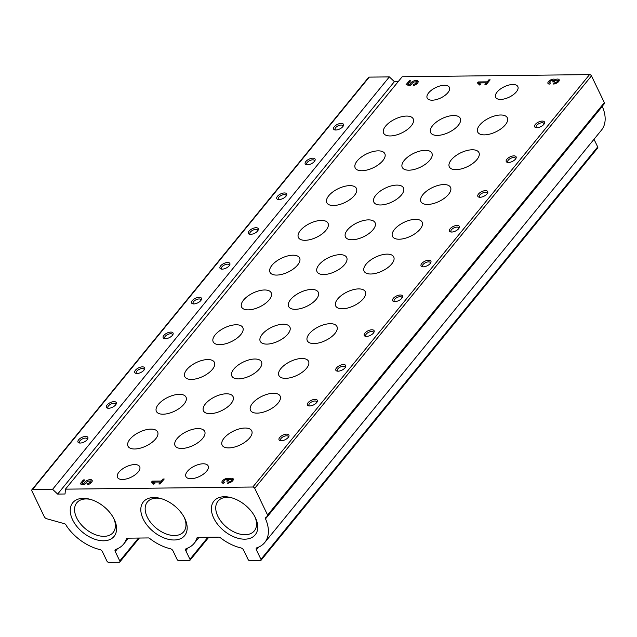 <?xml version="1.0" encoding="UTF-8"?>
<svg xmlns="http://www.w3.org/2000/svg" width="637" height="637" viewBox="0 0 637 637"><rect width="100%" height="100%" fill="white"/><g stroke="black" fill="none" stroke-linecap="round" stroke-linejoin="round"><path stroke-width="0.96" d="M152.323 481.11L151.51 482.105L153.716 484.208L154.863 483.531L153.342 482.09L160.492 482.002L158.868 483.993L160.15 483.977L164.211 479.008L162.929 479.024L161.304 481.007L152.323 481.11L152.952 482.424L152.466 483.021M554.405 82.874A2.19 1.027 154.3 0 0 556.658 82.038A2.19 1.027 154.3 0 0 557.463 80.604A2.19 1.027 154.3 0 0 556.571 80.23A1.64 0.772 154.3 0 0 554.477 81.233L553.935 81.902L552.653 81.91L553.195 81.249A1.64 0.772 154.3 0 0 553.394 80.549A1.64 0.772 154.3 0 0 552.725 80.27A2.19 1.027 154.3 0 0 550.472 81.106A2.19 1.027 154.3 0 0 549.667 82.547A2.19 1.027 154.3 0 0 550.559 82.921L549.612 84.084A4.109 1.919 154.3 0 1 547.939 83.375A4.109 1.919 154.3 0 1 550.543 79.999A4.109 1.919 154.3 0 1 555.185 79.585A4.109 1.919 154.3 0 1 559.19 79.768A4.109 1.919 154.3 0 1 557.678 82.468A4.109 1.919 154.3 0 1 553.457 84.036L554.405 82.874L554.867 83.829M409.296 80.764L406.048 84.737L410.14 85.621L412.004 84.06A2.19 1.027 154.3 0 1 413.62 82.221A2.19 1.027 154.3 0 1 415.977 82.221A2.19 1.027 154.3 0 1 413.644 84.395L413.739 85.549A4.523 2.11 154.3 0 0 418.079 81.21A4.523 2.11 154.3 0 0 413.811 80.955A4.523 2.11 154.3 0 0 409.862 84.355L407.967 83.949L410.578 80.748L409.296 80.764L409.766 81.743M309.67 405.968A5.478 2.564 -25.7 0 0 317.146 401.859A5.478 2.564 -25.7 0 0 314.742 399.359A5.478 2.564 -25.7 0 0 308.308 402.449A5.478 2.564 -25.7 0 0 308.77 405.896A5.478 2.564 -25.7 0 0 309.67 405.968M338.064 371.188A5.478 2.564 -25.7 0 0 345.549 367.079A5.478 2.564 -25.7 0 0 343.144 364.571A5.478 2.564 -25.7 0 0 336.71 367.668A5.478 2.564 -25.7 0 0 337.172 371.108A5.478 2.564 -25.7 0 0 338.064 371.188M366.466 336.4A5.478 2.564 -25.7 0 0 373.951 332.291A5.478 2.564 -25.7 0 0 371.546 329.791A5.478 2.564 -25.7 0 0 365.112 332.888A5.478 2.564 -25.7 0 0 365.566 336.328A5.478 2.564 -25.7 0 0 366.466 336.4M394.868 301.62A5.478 2.564 -25.7 0 0 402.353 297.511A5.478 2.564 -25.7 0 0 399.948 295.011A5.478 2.564 -25.7 0 0 393.515 298.108A5.478 2.564 -25.7 0 0 393.969 301.548A5.478 2.564 -25.7 0 0 394.868 301.62M423.271 266.839A5.478 2.564 -25.7 0 0 430.755 262.731A5.478 2.564 -25.7 0 0 428.351 260.222A5.478 2.564 -25.7 0 0 421.917 263.32A5.478 2.564 -25.7 0 0 422.371 266.76A5.478 2.564 -25.7 0 0 423.271 266.839M451.673 232.059A5.478 2.564 -25.7 0 0 459.15 227.95A5.478 2.564 -25.7 0 0 456.745 225.442A5.478 2.564 -25.7 0 0 450.319 228.54A5.478 2.564 -25.7 0 0 450.773 231.979A5.478 2.564 -25.7 0 0 451.673 232.059M480.067 197.271A5.478 2.564 -25.7 0 0 487.552 193.162A5.478 2.564 -25.7 0 0 485.147 190.662A5.478 2.564 -25.7 0 0 478.713 193.759A5.478 2.564 -25.7 0 0 479.175 197.199A5.478 2.564 -25.7 0 0 480.067 197.271M508.469 162.491A5.478 2.564 -25.7 0 0 515.954 158.382A5.478 2.564 -25.7 0 0 513.549 155.882A5.478 2.564 -25.7 0 0 507.116 158.971A5.478 2.564 -25.7 0 0 507.57 162.419A5.478 2.564 -25.7 0 0 508.469 162.491M536.872 127.711A5.478 2.564 -25.7 0 0 544.356 123.602A5.478 2.564 -25.7 0 0 541.952 121.094A5.478 2.564 -25.7 0 0 535.518 124.191A5.478 2.564 -25.7 0 0 535.972 127.631A5.478 2.564 -25.7 0 0 536.872 127.711M281.267 440.748A5.478 2.564 -25.7 0 0 288.752 436.64A5.478 2.564 -25.7 0 0 286.339 434.139A5.478 2.564 -25.7 0 0 279.914 437.237A5.478 2.564 -25.7 0 0 280.368 440.677A5.478 2.564 -25.7 0 0 281.267 440.748M163.088 414.209A16.443 7.684 -25.7 0 0 179.953 407.943A16.443 7.684 -25.7 0 0 186.02 397.138A16.443 7.684 -25.7 0 0 167.873 397.345A16.443 7.684 -25.7 0 0 156.391 411.398A16.443 7.684 -25.7 0 0 163.088 414.209M191.49 379.429A16.443 7.684 -25.7 0 0 208.355 373.155A16.443 7.684 -25.7 0 0 214.414 362.357A16.443 7.684 -25.7 0 0 196.276 362.564A16.443 7.684 -25.7 0 0 184.794 376.618A16.443 7.684 -25.7 0 0 191.49 379.429M219.892 344.641A16.443 7.684 -25.7 0 0 236.757 338.374A16.443 7.684 -25.7 0 0 242.816 327.577A16.443 7.684 -25.7 0 0 224.67 327.784A16.443 7.684 -25.7 0 0 213.196 341.838A16.443 7.684 -25.7 0 0 219.892 344.641M248.295 309.861A16.443 7.684 -25.7 0 0 265.159 303.594A16.443 7.684 -25.7 0 0 271.219 292.797A16.443 7.684 -25.7 0 0 253.072 292.996A16.443 7.684 -25.7 0 0 241.59 307.05A16.443 7.684 -25.7 0 0 248.295 309.861M276.689 275.08A16.443 7.684 -25.7 0 0 293.553 268.806A16.443 7.684 -25.7 0 0 299.621 258.009A16.443 7.684 -25.7 0 0 281.474 258.216A16.443 7.684 -25.7 0 0 269.992 272.27A16.443 7.684 -25.7 0 0 276.689 275.08M305.091 240.3A16.443 7.684 -25.7 0 0 321.956 234.026A16.443 7.684 -25.7 0 0 328.023 223.229A16.443 7.684 -25.7 0 0 309.877 223.436A16.443 7.684 -25.7 0 0 298.395 237.49A16.443 7.684 -25.7 0 0 305.091 240.3M333.493 205.512A16.443 7.684 -25.7 0 0 350.358 199.246A16.443 7.684 -25.7 0 0 356.425 188.448A16.443 7.684 -25.7 0 0 338.279 188.648A16.443 7.684 -25.7 0 0 326.797 202.701A16.443 7.684 -25.7 0 0 333.493 205.512M361.896 170.732A16.443 7.684 -25.7 0 0 378.76 164.465A16.443 7.684 -25.7 0 0 384.82 153.668A16.443 7.684 -25.7 0 0 366.673 153.867A16.443 7.684 -25.7 0 0 355.199 167.921A16.443 7.684 -25.7 0 0 361.896 170.732M390.298 135.952A16.443 7.684 -25.7 0 0 407.162 129.677A16.443 7.684 -25.7 0 0 413.222 118.88A16.443 7.684 -25.7 0 0 395.075 119.087A16.443 7.684 -25.7 0 0 383.593 133.141A16.443 7.684 -25.7 0 0 390.298 135.952M134.686 448.989A16.443 7.684 -25.7 0 0 151.55 442.723A16.443 7.684 -25.7 0 0 157.618 431.926A16.443 7.684 -25.7 0 0 139.471 432.125A16.443 7.684 -25.7 0 0 127.989 446.179A16.443 7.684 -25.7 0 0 134.686 448.989M210.146 413.668A16.443 7.684 -25.7 0 0 227.011 407.401A16.443 7.684 -25.7 0 0 233.07 396.604A16.443 7.684 -25.7 0 0 214.924 396.803A16.443 7.684 -25.7 0 0 203.45 410.857A16.443 7.684 -25.7 0 0 210.146 413.668M238.549 378.888A16.443 7.684 -25.7 0 0 255.413 372.621A16.443 7.684 -25.7 0 0 261.473 361.824A16.443 7.684 -25.7 0 0 243.326 362.023A16.443 7.684 -25.7 0 0 231.844 376.077A16.443 7.684 -25.7 0 0 238.549 378.888M266.943 344.107A16.443 7.684 -25.7 0 0 283.807 337.833A16.443 7.684 -25.7 0 0 289.875 327.036A16.443 7.684 -25.7 0 0 271.728 327.243A16.443 7.684 -25.7 0 0 260.246 341.297A16.443 7.684 -25.7 0 0 266.943 344.107M295.345 309.319A16.443 7.684 -25.7 0 0 312.21 303.053A16.443 7.684 -25.7 0 0 318.277 292.256A16.443 7.684 -25.7 0 0 300.131 292.463A16.443 7.684 -25.7 0 0 288.649 306.516A16.443 7.684 -25.7 0 0 295.345 309.319M323.747 274.539A16.443 7.684 -25.7 0 0 340.612 268.273A16.443 7.684 -25.7 0 0 346.679 257.475A16.443 7.684 -25.7 0 0 328.533 257.674A16.443 7.684 -25.7 0 0 317.051 271.728A16.443 7.684 -25.7 0 0 323.747 274.539M352.15 239.759A16.443 7.684 -25.7 0 0 369.014 233.492A16.443 7.684 -25.7 0 0 375.074 222.687A16.443 7.684 -25.7 0 0 356.927 222.894A16.443 7.684 -25.7 0 0 345.453 236.948A16.443 7.684 -25.7 0 0 352.15 239.759M380.552 204.979A16.443 7.684 -25.7 0 0 397.416 198.704A16.443 7.684 -25.7 0 0 403.476 187.907A16.443 7.684 -25.7 0 0 385.329 188.114A16.443 7.684 -25.7 0 0 373.847 202.168A16.443 7.684 -25.7 0 0 380.552 204.979M408.954 170.19A16.443 7.684 -25.7 0 0 425.811 163.924A16.443 7.684 -25.7 0 0 431.878 153.127A16.443 7.684 -25.7 0 0 413.732 153.334A16.443 7.684 -25.7 0 0 402.25 167.388A16.443 7.684 -25.7 0 0 408.954 170.19M437.348 135.41A16.443 7.684 -25.7 0 0 454.213 129.144A16.443 7.684 -25.7 0 0 460.28 118.347A16.443 7.684 -25.7 0 0 442.134 118.546A16.443 7.684 -25.7 0 0 430.652 132.6A16.443 7.684 -25.7 0 0 437.348 135.41M181.744 448.456A16.443 7.684 -25.7 0 0 198.609 442.182A16.443 7.684 -25.7 0 0 204.676 431.384A16.443 7.684 -25.7 0 0 186.53 431.591A16.443 7.684 -25.7 0 0 175.048 445.645A16.443 7.684 -25.7 0 0 181.744 448.456M257.205 413.134A16.443 7.684 -25.7 0 0 274.061 406.86A16.443 7.684 -25.7 0 0 280.129 396.063A16.443 7.684 -25.7 0 0 261.982 396.27A16.443 7.684 -25.7 0 0 250.5 410.324A16.443 7.684 -25.7 0 0 257.205 413.134M285.599 378.346A16.443 7.684 -25.7 0 0 302.464 372.08A16.443 7.684 -25.7 0 0 308.531 361.283A16.443 7.684 -25.7 0 0 290.384 361.49A16.443 7.684 -25.7 0 0 278.902 375.543A16.443 7.684 -25.7 0 0 285.599 378.346M314.001 343.566A16.443 7.684 -25.7 0 0 330.866 337.299A16.443 7.684 -25.7 0 0 336.933 326.502A16.443 7.684 -25.7 0 0 318.787 326.701A16.443 7.684 -25.7 0 0 307.305 340.755A16.443 7.684 -25.7 0 0 314.001 343.566M342.403 308.786A16.443 7.684 -25.7 0 0 359.268 302.511A16.443 7.684 -25.7 0 0 365.327 291.714A16.443 7.684 -25.7 0 0 347.181 291.921A16.443 7.684 -25.7 0 0 335.707 305.975A16.443 7.684 -25.7 0 0 342.403 308.786M370.806 274.006A16.443 7.684 -25.7 0 0 387.67 267.731A16.443 7.684 -25.7 0 0 393.73 256.934A16.443 7.684 -25.7 0 0 375.583 257.141A16.443 7.684 -25.7 0 0 364.101 271.195A16.443 7.684 -25.7 0 0 370.806 274.006M399.208 239.217A16.443 7.684 -25.7 0 0 416.065 232.951A16.443 7.684 -25.7 0 0 422.132 222.154A16.443 7.684 -25.7 0 0 403.985 222.353A16.443 7.684 -25.7 0 0 392.503 236.415A16.443 7.684 -25.7 0 0 399.208 239.217M427.602 204.437A16.443 7.684 -25.7 0 0 444.467 198.171A16.443 7.684 -25.7 0 0 450.534 187.374A16.443 7.684 -25.7 0 0 432.388 187.573A16.443 7.684 -25.7 0 0 420.906 201.626A16.443 7.684 -25.7 0 0 427.602 204.437M456.004 169.657A16.443 7.684 -25.7 0 0 472.869 163.383A16.443 7.684 -25.7 0 0 478.936 152.585A16.443 7.684 -25.7 0 0 460.79 152.792A16.443 7.684 -25.7 0 0 449.308 166.846A16.443 7.684 -25.7 0 0 456.004 169.657M484.407 134.869A16.443 7.684 -25.7 0 0 501.271 128.602A16.443 7.684 -25.7 0 0 507.331 117.805A16.443 7.684 -25.7 0 0 489.192 118.012A16.443 7.684 -25.7 0 0 477.71 132.066A16.443 7.684 -25.7 0 0 484.407 134.869M228.802 447.915A16.443 7.684 -25.7 0 0 245.667 441.648A16.443 7.684 -25.7 0 0 251.726 430.843A16.443 7.684 -25.7 0 0 233.58 431.05A16.443 7.684 -25.7 0 0 222.098 445.104A16.443 7.684 -25.7 0 0 228.802 447.915M444.379 85.286A12.326 5.765 154.3 0 1 449.404 87.388A12.326 5.765 154.3 0 1 440.788 97.931A12.326 5.765 154.3 0 1 427.18 98.082A12.326 5.765 154.3 0 1 431.727 89.984A12.326 5.765 154.3 0 1 444.379 85.286M134.678 464.58A12.326 5.765 154.3 0 1 139.702 466.682A12.326 5.765 154.3 0 1 131.087 477.224A12.326 5.765 154.3 0 1 117.479 477.376A12.326 5.765 154.3 0 1 122.025 469.278A12.326 5.765 154.3 0 1 134.678 464.58M512.825 84.498A12.326 5.765 154.3 0 1 517.849 86.608A12.326 5.765 154.3 0 1 509.234 97.15A12.326 5.765 154.3 0 1 495.626 97.302A12.326 5.765 154.3 0 1 500.172 89.204A12.326 5.765 154.3 0 1 512.825 84.498M203.115 463.792A12.326 5.765 154.3 0 1 208.14 465.902A12.326 5.765 154.3 0 1 199.532 476.444A12.326 5.765 154.3 0 1 185.924 476.595A12.326 5.765 154.3 0 1 190.471 468.498A12.326 5.765 154.3 0 1 203.115 463.792M267.651 516.01L604.25 103.775A1.64 1.027 -140.8 0 0 604.338 103.688A1.64 1.027 -140.8 0 0 604.346 102.637L591.47 75.891A1.64 1.027 -140.8 0 0 589.559 74.601L402.194 76.743L65.444 489.16L65.038 493.993L57.633 494.081L394.391 81.663L389.358 76.894L369.253 77.117A1.64 1.027 -140.8 0 0 368.608 77.388L31.858 489.813A1.64 1.027 -140.8 0 0 31.85 490.864L44.279 516.695A2.739 1.712 -140.8 0 0 46.748 518.757L64.528 523.733A1.64 1.027 -140.8 0 1 65.985 524.936L66.423 525.796A38.905 24.325 -140.8 0 0 99.802 549.556A2.739 1.712 -140.8 0 1 102.398 551.642L106.944 561.109A1.64 1.027 -140.8 0 0 108.863 562.399L119.127 562.28A1.64 1.027 -140.8 0 0 119.772 562.017A1.64 1.027 -140.8 0 0 119.78 560.958L115.225 551.499L117.503 548.712M115.225 551.499A2.739 1.712 -140.8 0 1 115.241 549.739A2.739 1.712 -140.8 0 1 115.791 549.373A38.905 24.325 -140.8 0 0 123.546 544.173A38.905 24.325 -140.8 0 0 126.333 538.99A2.739 1.712 -140.8 0 1 126.532 538.631A2.739 1.712 -140.8 0 1 127.607 538.177L148.397 537.939A1.64 1.027 -140.8 0 1 149.631 538.416A38.905 24.325 -140.8 0 0 170.39 548.752A2.739 1.712 -140.8 0 1 172.977 550.838L177.11 559.421A1.64 1.027 -140.8 0 0 179.021 560.719L189.293 560.6A1.64 1.027 -140.8 0 0 189.937 560.329A1.64 1.027 -140.8 0 0 189.945 559.278L185.813 550.687A2.739 1.712 -140.8 0 1 185.829 548.935A2.739 1.712 -140.8 0 1 186.37 548.568A38.905 24.325 -140.8 0 0 194.126 543.369A38.905 24.325 -140.8 0 0 197.016 537.875A1.64 1.027 -140.8 0 1 197.136 537.644A1.64 1.027 -140.8 0 1 197.781 537.373L218.571 537.134A2.739 1.712 -140.8 0 1 220.601 537.915A38.905 24.325 -140.8 0 0 240.969 547.939A2.739 1.712 -140.8 0 1 243.557 550.026L248.112 559.493A1.64 1.027 -140.8 0 0 250.03 560.783L260.294 560.671A1.64 1.027 -140.8 0 0 260.939 560.401A1.64 1.027 -140.8 0 0 260.947 559.342L256.392 549.882A2.739 1.712 -140.8 0 1 256.408 548.123A2.739 1.712 -140.8 0 1 256.958 547.756A38.905 24.325 -140.8 0 0 264.713 542.557A38.905 24.325 -140.8 0 0 265.518 518.844A1.64 1.027 -140.8 0 1 265.557 517.841A1.64 1.027 -140.8 0 1 265.637 517.754L267.5 516.201A1.64 1.027 -140.8 0 0 267.58 516.113A1.64 1.027 -140.8 0 0 267.596 515.054L254.72 488.316A1.64 1.027 -140.8 0 0 252.809 487.018L65.444 489.16M478.252 81.942L477.439 82.937L479.645 85.04L480.792 84.363L479.279 82.914L486.429 82.834L484.805 84.825L486.087 84.809L490.14 79.84L488.858 79.856L487.233 81.839L478.252 81.942L478.881 83.256L478.395 83.845M83.359 479.932L80.119 483.905L84.203 484.789L86.075 483.228A2.19 1.027 154.3 0 1 87.691 481.389A2.19 1.027 154.3 0 1 90.048 481.389A2.19 1.027 154.3 0 1 87.707 483.563L87.81 484.717A4.523 2.11 154.3 0 0 92.142 480.378A4.523 2.11 154.3 0 0 87.874 480.123A4.523 2.11 154.3 0 0 83.933 483.531L82.03 483.117L84.641 479.916L83.359 479.932L83.829 480.911M228.476 482.05A2.19 1.027 154.3 0 0 230.721 481.214A2.19 1.027 154.3 0 0 231.534 479.772A2.19 1.027 154.3 0 0 230.642 479.398A1.64 0.772 154.3 0 0 228.548 480.402L228.006 481.07L226.716 481.078L227.258 480.417A1.64 0.772 154.3 0 0 227.457 479.725A1.64 0.772 154.3 0 0 226.788 479.438A2.19 1.027 154.3 0 0 224.542 480.274A2.19 1.027 154.3 0 0 223.73 481.715A2.19 1.027 154.3 0 0 224.622 482.09L223.675 483.252A4.109 1.919 154.3 0 1 222.002 482.551A4.109 1.919 154.3 0 1 224.614 479.167A4.109 1.919 154.3 0 1 229.256 478.753A4.109 1.919 154.3 0 1 233.261 478.936A4.109 1.919 154.3 0 1 231.741 481.636A4.109 1.919 154.3 0 1 227.528 483.204L228.476 482.05L228.93 482.997M260.939 560.401L597.689 147.975A1.64 1.027 -140.8 0 0 597.697 146.924L594.01 139.264M264.713 542.557L601.463 130.139A38.905 24.325 -140.8 0 0 602.268 106.427A1.64 1.027 -140.8 0 1 602.22 106.283M398.213 81.616L394.391 81.663M57.633 494.081L52.608 489.312L389.358 76.894M108.609 408.269A5.478 2.564 -25.7 0 0 116.093 404.161A5.478 2.564 -25.7 0 0 113.689 401.652A5.478 2.564 -25.7 0 0 107.255 404.75A5.478 2.564 -25.7 0 0 107.709 408.19A5.478 2.564 -25.7 0 0 108.609 408.269M137.011 373.489A5.478 2.564 -25.7 0 0 144.495 369.38A5.478 2.564 -25.7 0 0 142.091 366.872A5.478 2.564 -25.7 0 0 135.657 369.97A5.478 2.564 -25.7 0 0 136.111 373.409A5.478 2.564 -25.7 0 0 137.011 373.489M165.413 338.701A5.478 2.564 -25.7 0 0 172.898 334.592A5.478 2.564 -25.7 0 0 170.493 332.092A5.478 2.564 -25.7 0 0 164.059 335.189A5.478 2.564 -25.7 0 0 164.513 338.629A5.478 2.564 -25.7 0 0 165.413 338.701M193.815 303.921A5.478 2.564 -25.7 0 0 201.292 299.812A5.478 2.564 -25.7 0 0 198.887 297.312A5.478 2.564 -25.7 0 0 192.462 300.401A5.478 2.564 -25.7 0 0 192.915 303.849A5.478 2.564 -25.7 0 0 193.815 303.921M222.209 269.14A5.478 2.564 -25.7 0 0 229.694 265.032A5.478 2.564 -25.7 0 0 227.29 262.524A5.478 2.564 -25.7 0 0 220.856 265.621A5.478 2.564 -25.7 0 0 221.318 269.061A5.478 2.564 -25.7 0 0 222.209 269.14M250.612 234.36A5.478 2.564 -25.7 0 0 258.096 230.252A5.478 2.564 -25.7 0 0 255.692 227.743A5.478 2.564 -25.7 0 0 249.258 230.841A5.478 2.564 -25.7 0 0 249.712 234.281A5.478 2.564 -25.7 0 0 250.612 234.36M279.014 199.572A5.478 2.564 -25.7 0 0 286.499 195.463A5.478 2.564 -25.7 0 0 284.094 192.963A5.478 2.564 -25.7 0 0 277.66 196.061A5.478 2.564 -25.7 0 0 278.114 199.5A5.478 2.564 -25.7 0 0 279.014 199.572M307.416 164.792A5.478 2.564 -25.7 0 0 314.901 160.683A5.478 2.564 -25.7 0 0 312.496 158.183A5.478 2.564 -25.7 0 0 306.063 161.272A5.478 2.564 -25.7 0 0 306.516 164.72A5.478 2.564 -25.7 0 0 307.416 164.792M335.818 130.012A5.478 2.564 -25.7 0 0 343.303 125.903A5.478 2.564 -25.7 0 0 340.891 123.395A5.478 2.564 -25.7 0 0 334.465 126.492A5.478 2.564 -25.7 0 0 334.919 129.932A5.478 2.564 -25.7 0 0 335.818 130.012M80.206 443.049A5.478 2.564 -25.7 0 0 87.691 438.941A5.478 2.564 -25.7 0 0 85.286 436.441A5.478 2.564 -25.7 0 0 78.853 439.538A5.478 2.564 -25.7 0 0 79.314 442.978A5.478 2.564 -25.7 0 0 80.206 443.049M52.608 489.312L32.503 489.542A1.64 1.027 -140.8 0 0 31.858 489.813M72.602 519.8A26.65 16.666 39.2 0 1 89.499 499.137A26.65 16.666 39.2 0 1 114.206 519.314A26.65 16.666 39.2 0 1 103.632 540.797A26.65 16.666 39.2 0 1 72.602 519.8M213.769 518.192A26.65 16.666 39.2 0 1 230.666 497.521A26.65 16.666 39.2 0 1 255.373 517.698A26.65 16.666 39.2 0 1 244.799 539.181A26.65 16.666 39.2 0 1 213.769 518.192M143.182 518.996A26.65 16.666 39.2 0 1 160.078 498.325A26.65 16.666 39.2 0 1 184.794 518.502A26.65 16.666 39.2 0 1 174.22 539.985A26.65 16.666 39.2 0 1 143.182 518.996M288.362 437.245A4.292 2.007 -25.7 0 0 288.29 436.52A4.292 2.007 -25.7 0 0 283.553 436.576A4.292 2.007 -25.7 0 0 280.559 440.247A4.292 2.007 -25.7 0 0 281.084 440.748M543.966 124.207A4.292 2.007 -25.7 0 0 543.902 123.482A4.292 2.007 -25.7 0 0 539.165 123.53A4.292 2.007 -25.7 0 0 536.163 127.201A4.292 2.007 -25.7 0 0 536.688 127.711M515.564 158.987A4.292 2.007 -25.7 0 0 515.5 158.263A4.292 2.007 -25.7 0 0 510.763 158.318A4.292 2.007 -25.7 0 0 507.761 161.989A4.292 2.007 -25.7 0 0 508.286 162.491M487.162 193.767A4.292 2.007 -25.7 0 0 487.098 193.043A4.292 2.007 -25.7 0 0 482.36 193.099A4.292 2.007 -25.7 0 0 479.358 196.769A4.292 2.007 -25.7 0 0 479.892 197.271M458.759 228.556A4.292 2.007 -25.7 0 0 458.696 227.823A4.292 2.007 -25.7 0 0 453.958 227.879A4.292 2.007 -25.7 0 0 450.964 231.55A4.292 2.007 -25.7 0 0 451.49 232.051M430.365 263.336A4.292 2.007 -25.7 0 0 430.293 262.611A4.292 2.007 -25.7 0 0 425.556 262.659A4.292 2.007 -25.7 0 0 422.562 266.33A4.292 2.007 -25.7 0 0 423.087 266.839M401.963 298.116A4.292 2.007 -25.7 0 0 401.899 297.391A4.292 2.007 -25.7 0 0 397.154 297.447A4.292 2.007 -25.7 0 0 394.16 301.118A4.292 2.007 -25.7 0 0 394.685 301.62M373.561 332.904A4.292 2.007 -25.7 0 0 373.497 332.172A4.292 2.007 -25.7 0 0 368.759 332.227A4.292 2.007 -25.7 0 0 365.757 335.898A4.292 2.007 -25.7 0 0 366.283 336.4M345.158 367.684A4.292 2.007 -25.7 0 0 345.095 366.952A4.292 2.007 -25.7 0 0 340.357 367.008A4.292 2.007 -25.7 0 0 337.355 370.678A4.292 2.007 -25.7 0 0 337.889 371.188M316.756 402.465A4.292 2.007 -25.7 0 0 316.693 401.74A4.292 2.007 -25.7 0 0 311.955 401.788A4.292 2.007 -25.7 0 0 308.953 405.458A4.292 2.007 -25.7 0 0 309.486 405.968M87.301 439.546A4.292 2.007 -25.7 0 0 87.237 438.821A4.292 2.007 -25.7 0 0 82.499 438.877A4.292 2.007 -25.7 0 0 79.498 442.548A4.292 2.007 -25.7 0 0 80.031 443.049M342.913 126.508A4.292 2.007 -25.7 0 0 342.841 125.784A4.292 2.007 -25.7 0 0 338.104 125.831A4.292 2.007 -25.7 0 0 335.11 129.502A4.292 2.007 -25.7 0 0 335.635 130.012M314.511 161.288A4.292 2.007 -25.7 0 0 314.447 160.564A4.292 2.007 -25.7 0 0 309.701 160.612A4.292 2.007 -25.7 0 0 306.708 164.282A4.292 2.007 -25.7 0 0 307.233 164.792M286.109 196.069A4.292 2.007 -25.7 0 0 286.045 195.344A4.292 2.007 -25.7 0 0 281.307 195.4A4.292 2.007 -25.7 0 0 278.305 199.07A4.292 2.007 -25.7 0 0 278.831 199.572M257.706 230.857A4.292 2.007 -25.7 0 0 257.643 230.124A4.292 2.007 -25.7 0 0 252.905 230.18A4.292 2.007 -25.7 0 0 249.903 233.851A4.292 2.007 -25.7 0 0 250.437 234.352M229.304 265.637A4.292 2.007 -25.7 0 0 229.24 264.912A4.292 2.007 -25.7 0 0 224.503 264.96A4.292 2.007 -25.7 0 0 221.501 268.631A4.292 2.007 -25.7 0 0 222.034 269.14M200.91 300.417A4.292 2.007 -25.7 0 0 200.838 299.693A4.292 2.007 -25.7 0 0 196.1 299.748A4.292 2.007 -25.7 0 0 193.107 303.419A4.292 2.007 -25.7 0 0 193.632 303.921M172.508 335.205A4.292 2.007 -25.7 0 0 172.444 334.473A4.292 2.007 -25.7 0 0 167.698 334.529A4.292 2.007 -25.7 0 0 164.704 338.199A4.292 2.007 -25.7 0 0 165.23 338.701M144.105 369.986A4.292 2.007 -25.7 0 0 144.042 369.253A4.292 2.007 -25.7 0 0 139.304 369.309A4.292 2.007 -25.7 0 0 136.302 372.979A4.292 2.007 -25.7 0 0 136.828 373.481M115.703 404.766A4.292 2.007 -25.7 0 0 115.639 404.041A4.292 2.007 -25.7 0 0 110.902 404.089A4.292 2.007 -25.7 0 0 107.9 407.76A4.292 2.007 -25.7 0 0 108.425 408.269M184.3 517.531A23.473 14.675 39.2 0 1 183.743 531.68A23.473 14.675 39.2 0 1 165.405 533.647A23.473 14.675 39.2 0 1 147.243 517.045A23.473 14.675 39.2 0 1 147.386 501.988A23.473 14.675 39.2 0 1 161.137 498.612M254.88 516.718A23.473 14.675 39.2 0 1 254.322 530.868A23.473 14.675 39.2 0 1 235.985 532.835A23.473 14.675 39.2 0 1 217.822 516.233A23.473 14.675 39.2 0 1 217.965 501.184A23.473 14.675 39.2 0 1 231.717 497.808M113.712 518.335A23.473 14.675 39.2 0 1 113.163 532.484A23.473 14.675 39.2 0 1 94.817 534.451A23.473 14.675 39.2 0 1 76.655 517.849A23.473 14.675 39.2 0 1 76.798 502.8A23.473 14.675 39.2 0 1 90.55 499.424M408.126 84.275L407.489 85.055M413.644 84.395L414.13 85.414M416.606 84.028A2.19 1.027 -25.7 0 0 416.606 83.527L415.977 82.221M418.143 81.982A4.523 2.11 -25.7 0 0 415.579 81.91M412.035 83.622A4.523 2.11 -25.7 0 0 410.65 85.223M409.862 84.355L410.379 85.438M407.967 83.949L408.596 85.254L410.172 85.597M479.279 82.914L480.33 84.633M486.429 82.834L486.899 83.813M488.858 79.856L489.327 80.835M487.233 81.839L487.711 82.818M487.432 83.152L486.588 83.168M479.43 83.248L478.881 83.256M559.23 80.557A4.109 1.919 -25.7 0 0 557.351 80.453M555.185 79.585L555.599 80.453M555.329 80.581A4.109 1.919 -25.7 0 0 553.378 80.517M549.62 82.364A4.109 1.919 -25.7 0 0 548.529 83.901M558.139 82.093A2.19 1.027 -25.7 0 0 558.092 81.91L557.463 80.604M82.189 483.451L81.56 484.224M87.707 483.563L88.201 484.582M90.669 483.196A2.19 1.027 -25.7 0 0 90.677 482.703L90.048 481.389M92.214 481.158A4.523 2.11 -25.7 0 0 89.65 481.078M86.099 482.79A4.523 2.11 -25.7 0 0 84.713 484.391M83.933 483.531L84.45 484.606M82.03 483.117L82.659 484.431L84.235 484.765M153.342 482.09L154.401 483.802M160.492 482.002L160.962 482.981M162.929 479.024L163.398 480.003M161.304 481.007L161.774 481.986M161.503 482.328L160.651 482.336M153.501 482.416L152.952 482.424M233.301 479.725A4.109 1.919 -25.7 0 0 231.422 479.621M229.256 478.753L229.67 479.621M229.392 479.749A4.109 1.919 -25.7 0 0 227.441 479.693M223.683 481.54A4.109 1.919 -25.7 0 0 222.592 483.069M232.21 481.261A2.19 1.027 -25.7 0 0 232.163 481.078L231.534 479.772M252.809 487.018L589.559 74.601M197.016 537.875L197.343 537.477M119.78 560.958L138.484 538.058M126.333 538.99L126.851 538.361M189.945 559.278L207.925 537.262M185.813 550.687L188.09 547.9M260.947 559.342L597.697 146.924M256.392 549.882L258.67 547.095M265.518 518.844L602.268 106.427M267.596 515.054L604.346 102.637M254.72 488.316L591.47 75.891M32.503 489.542L369.253 77.117M553.195 81.249L553.505 81.902M227.258 480.417L227.576 481.07M119.772 562.017L139.344 538.042M123.546 544.173L128.443 538.169M189.937 560.329L208.785 537.246M194.126 543.369L199.031 537.357M267.58 516.113L604.338 103.688M549.667 82.547L550.105 83.471M553.394 80.549L553.999 81.823M223.73 481.715L224.176 482.639M227.457 479.725L228.07 480.991"/></g></svg>
